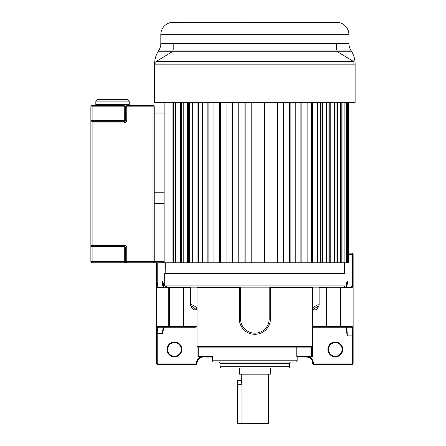 <?xml version="1.0" encoding="UTF-8"?>
<svg xmlns="http://www.w3.org/2000/svg" width="446" height="446" viewBox="0 0 446 446"><rect width="100%" height="100%" fill="white"/><g stroke="black" fill="none" stroke-linecap="round" stroke-linejoin="round"><path stroke-width="0.67" d="M153.006 262.794A1.238 1.238 0 0 0 154.244 261.557L153.006 261.557L153.006 262.794A1.238 1.238 0 0 0 154.244 261.557L154.244 106.839A1.238 1.238 0 0 0 153.006 105.602L126.764 105.602A1.238 1.238 0 0 0 125.527 106.839L125.527 120.453A1.238 1.238 0 0 1 124.289 121.691L92.11 121.691A1.238 1.238 0 0 0 90.873 122.929L90.873 245.467A1.238 1.238 0 0 0 92.11 246.705L124.289 246.705A1.238 1.238 0 0 1 125.527 247.943L125.527 261.557A1.238 1.238 0 0 0 126.764 262.794L162.907 262.794L164.145 261.557L154.244 261.557L154.205 261.863M90.873 247.943L126.764 247.943A2.475 2.475 0 0 0 124.289 245.467L124.289 261.557L92.11 261.557L92.11 122.929L124.289 122.929A2.475 2.475 0 0 0 126.764 120.453L124.289 120.453L124.289 105.602L92.11 105.602A1.238 1.238 0 0 0 90.873 106.839L154.244 106.839A1.238 1.238 0 0 0 153.006 105.602L153.006 261.557L126.764 261.557L126.764 247.943A2.475 2.475 0 0 0 124.289 245.467L90.873 245.467L90.873 261.557A1.238 1.238 0 0 0 92.11 262.794L126.764 262.794L126.764 261.557L124.289 261.557L124.289 262.794M90.873 106.839L90.873 122.929L92.11 122.929L92.11 105.602A1.238 1.238 0 0 0 90.873 106.839M154.244 203.382L164.145 203.382L164.145 261.557M154.244 192.243L164.145 192.243L164.145 113.028L154.244 113.028M130.477 105.602A1.238 1.238 0 0 1 129.24 104.364L95.823 104.364A1.238 1.238 0 0 1 94.585 105.602M129.24 104.364L129.24 101.889A2.475 2.475 0 0 0 126.764 99.413L98.298 99.413A2.475 2.475 0 0 0 95.823 101.889L129.24 101.889M95.823 104.364L95.823 101.889M336.552 43.563L336.552 50.03M172.24 22.339L183.128 22.3L172.24 22.339A12.377 12.377 0 0 0 160.816 34.677L160.816 43.563A12.377 12.377 0 0 1 158.988 50.03L158.269 51.212L351.476 51.212A24.753 24.753 -90 0 1 355.127 64.152L355.127 102.753L154.617 102.753L154.617 64.152A24.753 24.753 90 0 1 158.269 51.212M183.128 22.3L337.371 22.311M314.792 22.3L320.117 22.3M310.16 22.3L300.158 22.3M330.352 22.3L326.617 22.3M158.988 50.03L350.751 50.03A12.377 12.377 0 0 1 348.928 43.563L348.928 34.677A12.377 12.377 0 0 0 337.388 22.328L336.457 22.3M319.905 22.3L319.18 22.3M318.031 22.3L316.537 22.3M173.193 43.563L173.193 50.03M353.89 64.152L353.89 61.699L155.855 61.699L353.89 61.699L336.624 51.212M155.855 64.152L155.855 61.699L173.12 51.212M355.127 64.152L154.617 64.152M350.751 50.03L351.476 51.212M290.463 22.378L288.267 22.423M282.753 22.3L292.292 22.3M199.585 22.3L209.587 22.3M173.962 22.3L176.059 22.3M164.145 102.753L164.145 262.794L169.993 262.794L169.993 102.753M175.323 102.753L175.323 262.794L169.993 262.794M181.689 102.753L181.689 262.794L175.501 262.794L175.501 102.753M189.478 102.753L189.478 262.794L183.206 262.794L183.206 102.753M198.542 102.753L198.542 262.794L192.304 262.794L192.304 102.753M208.862 102.753L208.862 262.794L202.618 262.794L202.618 102.753M220.369 102.753L220.369 262.794L213.952 262.794L213.952 102.753M232.55 102.753L232.55 262.794L226.083 262.794L226.083 102.753M245.161 102.753L245.161 262.794L238.772 262.794L238.772 102.753M257.966 102.753L257.966 262.794L251.778 262.794L251.778 102.753M270.967 102.753L270.967 262.794L264.584 262.794L264.584 102.753M283.662 102.753L283.662 262.794L277.195 262.794L277.195 102.753M295.793 102.753L295.793 262.794L289.376 262.794L289.376 102.753M307.127 102.753L307.127 262.794L300.883 262.794L300.883 102.753M317.44 102.753L317.44 262.794L311.202 262.794L311.202 102.753M326.539 102.753L326.539 262.794L320.267 262.794L320.267 102.753M334.244 102.753L334.244 262.794L328.055 262.794L328.055 102.753M348.577 102.753L348.577 262.794L334.422 262.794L334.422 102.753M172.056 102.753L172.056 262.794M173.734 102.753L173.734 262.794L175.501 262.794M178.963 102.753L178.963 262.794M180.513 102.753L180.513 262.794L183.206 262.794M187.342 102.753L187.342 262.794M188.736 102.753L188.736 262.794L192.304 262.794M197.043 102.753L197.043 262.794M198.247 102.753L198.247 262.794L202.618 262.794M207.869 102.753L207.869 262.794M219.605 102.753L219.605 262.794M232.031 102.753L232.031 262.794M244.904 102.753L244.904 262.794M264.84 102.753L264.84 262.794M277.713 102.753L277.713 262.794M290.14 102.753L290.14 262.794M301.875 102.753L301.875 262.794M311.498 102.753L311.498 262.794L307.127 262.794M312.702 102.753L312.702 262.794M321.008 102.753L321.008 262.794L317.44 262.794M322.397 102.753L322.397 262.794M329.232 102.753L329.232 262.794L326.539 262.794M330.781 102.753L330.781 262.794M336.011 102.753L336.011 262.794L334.244 262.794M337.689 102.753L337.689 262.794M340.404 102.753L340.404 262.794L341.207 262.794L341.207 102.753M342.985 102.753L342.985 262.794M344.897 102.753L344.897 262.794M346.564 102.753L346.564 262.794M347.64 102.753L347.64 262.794M348.359 102.753L348.359 262.794M239.402 368L239.402 374.188L270.343 374.188L270.343 368M268.486 374.188L268.486 423.7L237.545 423.7L237.545 380.377L241.258 380.377L241.258 374.188M241.961 384.552L241.258 380.377M237.545 384.708L241.966 384.708L241.966 423.7M197.032 355.813L197.032 346.486L197.65 347.105L197.032 346.486L197.032 287.765L197.322 287.146L240.561 287.146L240.561 318.862A14.311 14.311 0 0 0 254.872 333.179A14.311 14.311 0 0 0 269.183 318.868L270.421 318.868L270.421 287.146L312.785 287.146L312.785 307.567L313.276 309.858L316.22 309.786C318.332 307.305 319.297 305.622 319.124 304.735L317.53 304.919L312.785 307.567M240.561 318.862L239.324 318.868L239.324 287.146L239.324 318.868L239.68 322.174M346.001 326.829C346.241 326.489 346.525 328.73 346.86 333.541L347.289 335.866L352.524 335.866L352.524 363.278A0.619 0.619 -153.2 0 1 351.905 363.897L313.951 363.897A0.619 0.619 78.8 0 1 313.332 363.278A6.841 6.841 0 0 0 309.34 357.056L312.713 357.056L312.713 287.765L270.421 287.765L270.421 318.868L270.064 322.179M239.324 318.868A15.549 15.549 0 0 0 250.758 333.859L254.867 334.411L258.987 333.859L262.12 332.621M264.924 330.731L265.437 330.274M267.249 328.278L268.988 325.385M240.756 325.385L242.49 328.273M247.619 332.621L249.504 333.457M312.713 287.765L312.423 287.146M258.987 333.859A15.549 15.549 0 0 0 270.421 318.868A15.549 15.549 0 0 1 258.987 333.859M270.421 287.146L240.561 287.146M166.23 287.146L169.502 287.146L166.23 287.146L166.966 287.765L183.077 287.765A0.619 0.329 -90 0 0 182.749 287.146L197.322 287.146M319.124 287.765L326.667 287.765A0.619 0.329 90 0 1 326.996 287.146L169.001 287.146A0.619 0.329 90 0 1 169.329 287.765L169.329 326.583L168.761 326.583A0.619 0.613 90 0 0 169.374 327.202L158.441 327.202A0.619 0.613 -90 0 1 157.834 326.583C157.438 326.483 157.031 328.167 156.607 331.623L156.602 363.278A1.238 1.238 51 0 0 157.839 364.516L195.794 364.516A1.238 1.238 -67.5 0 0 197.032 363.278A6.222 6.222 0 0 1 203.248 357.056L200.405 357.056A6.841 6.841 0 0 0 196.413 363.278A0.619 0.619 -67.5 0 1 195.794 363.897L157.839 363.897A0.619 0.619 51 0 1 157.221 363.278L157.221 333.391L162.455 333.391L162.879 332.058M312.785 287.146L326.728 287.146A0.619 0.597 -90 0 0 326.126 287.765L326.126 326.583L312.713 326.583L312.713 346.486L312.094 347.105L197.65 347.105M196.959 307.567L196.469 309.858L193.525 309.786C191.518 307.511 190.554 305.828 190.62 304.735C190.637 304.038 192.75 304.986 196.959 307.567L196.959 287.146M193.653 309.858C190.565 306.251 189.756 303.932 196.469 309.858M190.62 287.146L190.62 304.735M195.454 327.202L169.374 327.202M162.455 333.391C162.69 329.733 163.113 327.671 163.727 327.202L158.441 327.202C157.934 327.581 157.527 329.159 157.221 331.941A0.619 0.318 -175.1 0 1 156.814 331.835L156.602 331.623A0.619 0.318 -0 0 0 157.221 331.941L157.221 333.391L156.602 333.391L156.602 332.131M163.476 287.146L158.441 287.146A0.619 0.613 90 0 0 157.834 287.765C157.421 287.787 157.014 286.109 156.607 282.725L157.221 282.407C157.527 285.184 157.934 286.767 158.441 287.146L163.476 287.146C162.84 286.639 162.405 284.576 162.171 280.958L163.805 287.274M166.024 287.497L166.024 287.146M312.713 357.056L310.55 357.056L311.525 356.438L311.525 347.105L312.713 346.486L197.032 346.486L197.032 357.056M181.845 349.435A7.426 7.426 0 0 1 174.419 356.861A7.426 7.426 0 0 1 166.994 349.435A7.426 7.426 0 0 1 174.419 342.01A7.426 7.426 0 0 1 181.845 349.435M164.095 326.829C163.671 326.963 163.269 328.669 162.885 331.952M158.441 327.202L174.185 327.202M335.102 327.202L346.369 327.202C346.921 328.735 347.228 331.623 347.289 335.866M313.332 363.278L312.713 363.278A6.222 6.222 0 0 0 306.497 357.056A6.222 6.222 0 0 1 312.713 363.278L312.713 363.278A1.238 1.238 78.8 0 0 313.951 364.516L351.905 364.516A1.238 1.238 -153.2 0 0 353.143 363.278L353.143 333.067L352.524 333.279C352.379 330.163 352.089 328.139 351.649 327.202L312.713 327.202M351.649 327.202L346.369 327.202L351.649 327.202A0.619 0.613 90 0 0 352.262 326.583C352.491 327.002 352.78 327.375 353.137 333.067L353.143 335.866L352.524 335.866L352.524 333.279M313.276 309.858C317.151 306.251 320.825 303.932 316.086 309.858M343.392 287.146L343.392 287.146A0.619 0.613 -90 0 0 342.779 287.765L343.515 287.146L342.857 287.146M345.059 285.908L164.685 285.908L164.685 273.314L345.059 273.314L345.059 285.908L343.821 287.146L351.297 287.146A0.619 0.613 90 0 1 351.911 287.765C352.273 287.887 352.68 286.204 353.137 282.714L353.143 333.095M343.621 287.146L343.732 287.765L351.911 287.765M352.524 282.407L352.524 280.958L347.573 280.958C347.339 284.576 346.904 286.639 346.269 287.146L351.297 287.146C351.799 286.806 352.206 285.228 352.524 282.407L352.959 282.508M346.269 287.146L343.844 287.146M205.578 357.056L212.58 357.056M310.55 357.056L304.166 357.056M199.195 357.056L198.219 356.438L198.219 347.105L203.621 347.105M311.525 356.438L296.774 356.438L297.164 357.012L297.164 360.786A1.243 1.243 0 0 1 295.921 362.029L213.824 362.029A1.243 1.243 0 0 1 212.58 360.786L212.58 357.012L212.971 356.438L198.219 356.438M203.9 347.105L202.88 347.105M222.47 347.105L222.771 347.105M306.865 347.105L306.497 346.732L306.865 347.105L306.123 347.105M218.796 362.029A1.243 1.243 0 0 1 220.04 363.273L289.699 363.273A1.243 1.243 0 0 1 290.948 362.029M289.699 363.273L289.699 366.757A1.243 1.243 0 0 1 288.456 368L221.288 368A1.243 1.243 0 0 1 220.04 366.757L220.04 363.273M166.966 287.765A0.619 0.613 90 0 0 166.352 287.146L166.347 287.146M157.834 287.765L166.012 287.765L166.124 287.146L169.502 287.146M166.726 286.527A0.619 0.602 90 0 1 166.313 287.113M156.775 282.508L156.602 332.03M156.602 280.958L156.607 331.623L156.602 262.794L156.602 280.958L157.221 280.958L157.221 282.407M156.602 295.553L156.602 282.552M197.032 363.278L196.413 363.278M163.593 286.784L163.593 283.829L162.171 280.958L157.221 280.958L157.221 262.794M167.612 349.435A6.807 6.807 0 0 1 174.419 342.628A6.807 6.807 0 0 1 181.227 349.435A6.807 6.807 0 0 1 174.419 356.243A6.807 6.807 0 0 1 167.612 349.435M342.751 349.435A7.426 7.426 0 0 1 335.325 356.861A7.426 7.426 0 0 1 327.899 349.435A7.426 7.426 0 0 1 335.325 342.01A7.426 7.426 0 0 1 342.751 349.435M346.765 283.829L346.152 283.829L347.573 280.958L346.804 283.439M348.577 254.359L353.143 254.359L353.143 280.958L352.524 280.958L352.524 254.359L351.905 253.122A1.238 1.238 0 0 1 353.143 254.359L351.905 253.122L348.577 253.122M313.951 363.897L313.951 364.516L351.905 364.516L351.905 363.897M328.518 349.435A6.807 6.807 0 0 1 335.325 342.628A6.807 6.807 0 0 1 342.132 349.435A6.807 6.807 0 0 1 335.325 356.243A6.807 6.807 0 0 1 328.518 349.435M257.966 262.794L264.584 262.794M270.967 262.794L277.195 262.794M283.662 262.794L289.376 262.794M295.793 262.794L300.883 262.794M208.862 262.794L213.952 262.794M220.369 262.794L226.083 262.794M232.55 262.794L238.772 262.794M245.161 262.794L251.778 262.794M92.11 262.794L92.11 261.557L90.873 261.557M125.527 120.453A1.238 1.238 0 0 1 124.289 121.691L124.289 120.453L90.873 120.453M92.11 121.691A1.238 1.238 0 0 0 90.873 122.929M124.289 121.691L124.289 122.929A2.475 2.475 0 0 0 126.764 120.453L126.764 105.602A1.238 1.238 0 0 0 125.527 106.839M90.873 245.467A1.238 1.238 0 0 0 92.11 246.705M348.928 43.563L160.816 43.563M348.928 34.677L160.816 34.677M197.032 287.765L239.324 287.765M269.183 287.146L269.183 318.868M197.032 326.583L183.613 326.583L183.613 287.765A0.619 0.597 90 0 0 183.016 287.146M190.62 287.765L183.077 287.765L183.077 326.583A0.619 0.329 90 0 0 183.401 327.202M184.215 327.202A0.619 0.597 -90 0 1 183.613 326.583L169.329 326.583A0.619 0.329 -90 0 0 169.658 327.202M168.148 287.146A0.619 0.613 -90 0 1 168.761 287.765L168.761 326.583L157.834 326.583M157.221 363.278L156.602 363.278M157.839 364.516L157.839 363.897M195.794 363.897L195.794 364.516M340.37 327.202A0.619 0.613 -90 0 0 340.984 326.583L352.262 326.583M340.744 287.146A0.619 0.329 -90 0 0 340.415 287.765L340.415 326.583L326.667 326.583L326.667 287.765L340.984 287.765L340.984 326.583L340.415 326.583A0.619 0.329 90 0 1 340.086 327.202M326.338 327.202A0.619 0.329 -90 0 0 326.667 326.583L326.126 326.583A0.619 0.597 90 0 1 325.53 327.202M340.242 287.146L341.597 287.146A0.619 0.613 90 0 0 340.984 287.765L342.779 287.765M212.971 347.105L212.971 356.438M212.58 360.786L297.164 360.786M296.774 356.438L296.774 347.105M203.844 346.732L204.067 347.105M220.045 366.757L289.699 366.757M163.593 283.829L162.991 283.829M353.143 363.278L352.524 363.278M346.152 283.829L346.152 286.784M206.052 346.732L205.829 347.105M156.602 333.391L156.602 331.623M162.879 332.092L163.872 327.152M346.865 333.736C346.704 329.17 345.951 325.97 346.124 327.085M319.124 304.735L319.124 287.146M343.727 287.681L343.554 287.129M164.685 285.908L165.923 287.146M166.018 287.681L166.191 287.129M353.143 333.692L353.143 335.866M353.143 282.725L353.143 280.958M346.793 283.478L345.94 287.274M303.837 346.732L304.205 347.105M205.907 346.732L205.539 347.105M344.412 262.794L344.596 273.314M165.332 262.794L165.148 273.314"/></g></svg>
